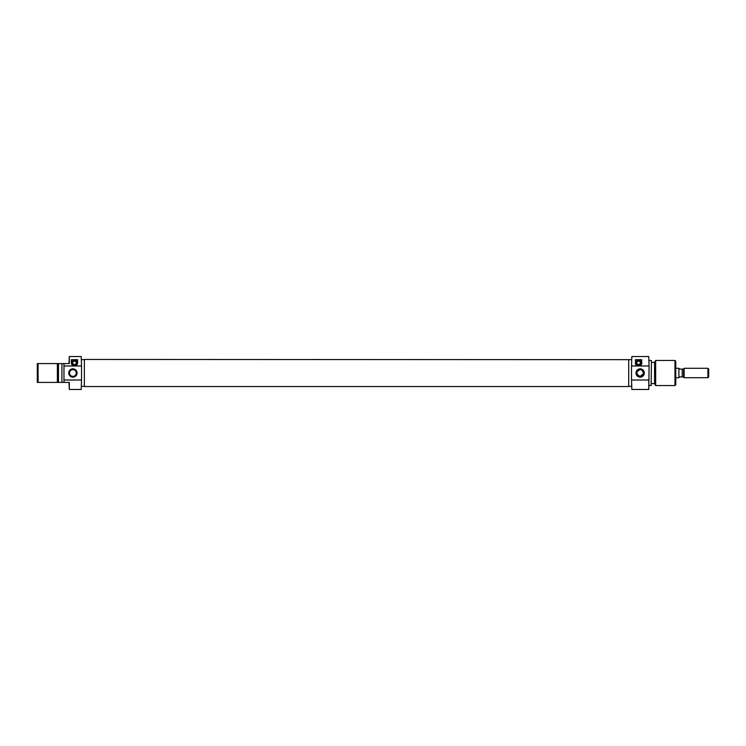 <?xml version="1.0" encoding="UTF-8"?>
<svg xmlns="http://www.w3.org/2000/svg" width="746" height="746" viewBox="0 0 746 746"><rect width="100%" height="100%" fill="white"/><g stroke="black" fill="none" stroke-linecap="round" stroke-linejoin="round"><path stroke-width="1.12" d="M628.701 359.647L628.701 386.549L84.363 386.549L84.363 359.451L631.517 359.665M81.221 356.532L81.538 366.752L81.221 356.532L69.303 356.532L69.303 363.591L61.927 363.591L61.927 382.409L61.927 363.591M81.221 389.468L81.538 379.248L81.221 389.468L69.303 389.468L69.303 382.409L63.969 382.409L63.969 363.591M68.986 363.591L69.303 356.532M74.479 361.073A1.725 1.725 0 0 0 72.754 362.808A1.725 1.725 0 0 0 74.479 364.533A1.725 1.725 0 0 0 76.204 362.808A1.725 1.725 0 0 0 74.479 361.073M74.479 360.057A2.742 2.742 0 0 0 71.737 362.808A2.742 2.742 0 0 0 74.479 365.549A2.742 2.742 0 0 0 77.22 362.808A2.742 2.742 0 0 0 74.479 360.057M77.612 362.808C77.575 364.552 76.53 365.596 74.479 365.941A3.133 3.133 0 0 0 77.612 362.808L77.612 359.665L71.336 359.665L71.336 362.808A3.133 3.133 0 0 0 71.532 363.88M72.912 377.159A4.159 4.159 0 0 1 68.753 373A4.159 4.159 0 0 1 72.912 368.841A4.159 4.159 0 0 1 77.062 373A4.159 4.159 0 0 1 72.912 377.159M72.912 369.624A3.376 3.376 0 0 0 69.537 373A3.376 3.376 0 0 0 72.912 376.376A3.376 3.376 0 0 0 76.278 373A3.376 3.376 0 0 0 72.912 369.624M61.61 363.591L38.083 363.591L38.083 382.409L37.3 382.409L37.3 363.591L38.083 363.591M38.083 382.409L59.577 382.409L57.386 382.409L57.386 363.591L58.477 363.591L58.477 382.409L61.61 382.409M84.363 359.665L81.538 359.665M84.363 386.335L81.538 386.335M73.807 365.866A3.133 3.133 0 0 0 74.479 365.941C72.437 365.605 71.383 364.561 71.336 362.808M63.969 365.988L81.221 365.988M61.927 382.409L63.969 382.409M63.969 380.012L81.221 380.012M81.538 379.248L81.538 366.752M58.477 382.409L57.386 382.409M57.386 363.591L58.477 363.591M69.303 389.468L68.986 382.409M631.834 389.468L631.517 379.248L631.834 389.468L648.778 389.468L648.778 380.012L631.834 380.012M631.834 356.532L631.517 366.752L631.834 356.532L648.778 356.532L649.085 366.752L648.778 356.532M649.085 366.752L648.778 389.468M638.576 364.533A1.725 1.725 0 0 0 640.301 362.808A1.725 1.725 0 0 0 638.576 361.073A1.725 1.725 0 0 0 636.851 362.808A1.725 1.725 0 0 0 638.576 364.533M638.576 365.549A2.742 2.742 0 0 0 641.327 362.808A2.742 2.742 0 0 0 638.576 360.057A2.742 2.742 0 0 0 635.834 362.808A2.742 2.742 0 0 0 638.576 365.549M640.152 368.841A4.159 4.159 0 0 1 644.302 373A4.159 4.159 0 0 1 640.152 377.159A4.159 4.159 0 0 1 635.993 373A4.159 4.159 0 0 1 640.152 368.841M641.467 369.895L640.152 369.624A3.376 3.376 0 0 0 636.776 373A3.376 3.376 0 0 0 640.152 376.376A3.376 3.376 0 0 0 643.518 373A3.376 3.376 0 0 0 640.152 369.624C635.806 371.872 635.806 374.119 640.152 376.376L643.453 373.69M643.518 373.009L642.036 370.202M651.445 360.635L651.127 385.551L651.445 360.635M675.755 361.232L675.755 384.768L674.971 385.551L674.971 360.449L675.755 361.232M655.669 385.551L654.578 383.668L654.578 362.332L655.669 360.449L655.669 385.551L674.971 385.551M655.669 360.449L674.971 360.449M651.445 383.593L654.578 383.593M651.445 362.407L654.578 362.407M649.085 385.551L651.127 385.551M649.085 360.449L651.127 360.449M628.701 386.335L631.517 386.335M648.778 365.988L631.834 365.988M635.89 364.412A3.133 3.133 0 0 0 641.719 362.808L641.719 359.665L635.443 359.665L635.443 362.808A3.133 3.133 0 0 0 635.639 363.889M641.719 362.808C642.287 366.715 634.902 366.752 635.443 362.808M631.517 366.752L631.517 379.248M648.778 380.012L649.085 379.248M675.755 377.709L678.897 377.709L678.897 368.291L675.755 368.291M678.897 368.328L679.681 369.074L683.597 369.074L684.129 368.291L684.129 377.709L707.917 377.709L707.917 368.291L708.7 369.074L708.7 376.926L707.917 377.709M683.597 369.074L683.597 377.178L684.129 377.709M684.129 368.291L707.917 368.291M682.245 369.074L682.245 376.926L683.597 376.926M682.245 376.926L679.681 376.926L678.897 377.672"/></g></svg>
